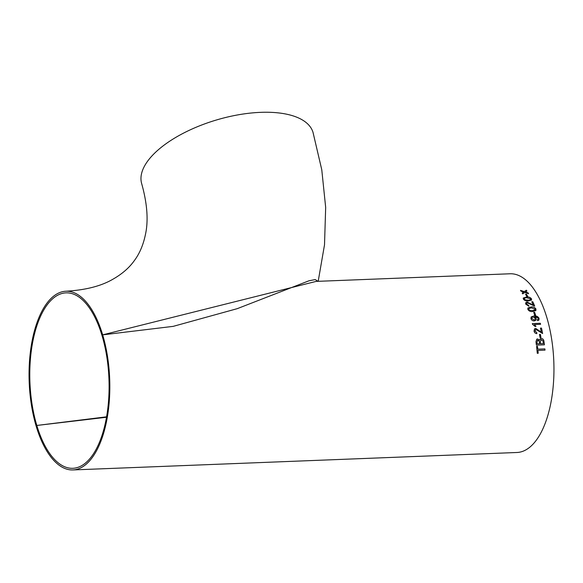 <?xml version="1.0" encoding="UTF-8"?>
<svg xmlns="http://www.w3.org/2000/svg" width="583" height="583" viewBox="0 0 583 583"><rect width="100%" height="100%" fill="white"/><g stroke="black" fill="none" stroke-linecap="round" stroke-linejoin="round"><path stroke-width="0.87" d="M72.948 469.934L517.07 452.488A89.425 40.314 -92.2 0 0 546.788 317.414A89.425 40.314 -92.2 0 0 510.052 273.777L316.19 281.392L102.666 334.861A89.425 40.314 87.8 0 1 72.948 469.934A89.425 40.314 87.8 0 1 36.212 426.297A89.425 40.314 87.8 0 1 65.93 291.223A89.425 40.314 87.8 0 1 102.666 334.861L173.195 326.363L237.245 308.662L308.968 280.795L315.221 279.57L317.946 281.327M65.93 291.223C85.512 290.094 101.18 286.085 112.949 279.199C122.153 273.959 129.288 267.75 134.367 260.572C139.629 253.518 143.323 244.794 145.466 234.402C148.505 220.527 147.259 203.649 141.713 183.762A89.425 39.615 -16.7 0 1 215.98 120.127A89.425 39.615 -16.7 0 1 313.013 132.37L321.772 169.762L325.671 207.424L324.512 244.816L318.187 281.312M102.061 335.691A87.793 39.578 87.8 0 1 72.89 468.302A87.793 39.578 87.8 0 1 36.816 425.459A87.793 39.578 87.8 0 1 65.996 292.855A87.793 39.578 87.8 0 1 102.061 335.691M538.16 318.449L538.065 319.287L537.278 319.703L537.664 320.701L538.911 320.06L538.779 317.728L534.006 315.928L531.157 316.919L530.945 318.646C531.558 320.169 532.673 320.934 534.29 320.934L535.981 320.213L536.236 318.617L534.662 316.897L537.788 317.764L538.16 318.449M525.458 291.988L526.908 291.012A89.425 40.314 -92.2 0 0 526.376 290.21L524.292 291.602L520.481 290.378A89.425 40.314 -92.2 0 1 521.013 291.172L523.643 292.032L522.193 293.03A89.425 40.314 -92.2 0 1 522.711 293.883L524.817 292.426L528.606 293.73A89.425 40.314 -92.2 0 0 528.089 292.87L525.451 292.01L528.089 292.87A89.396 40.3 -92.2 0 1 528.577 293.715M526.748 296.368A89.425 40.314 -92.2 0 0 525.531 294.218L526.456 294.182A89.425 40.314 -92.2 0 1 527.673 296.332L526.748 296.368M523.221 298.059L526.405 297.031C528.562 296.747 530.246 297.345 531.47 298.817L531.39 300.252L531.485 298.802C530.26 297.323 528.57 296.725 526.413 297.009L523.228 298.051L523.374 299.115C524.583 300.631 526.267 301.251 528.417 300.974L531.609 299.917M534.691 306.104A89.425 40.314 -92.2 0 0 532.789 301.732L531.769 301.768L532.782 301.754A89.396 40.3 -92.2 0 1 534.677 306.104L527.426 302.883L526.602 303.335L526.653 304.158L526.602 303.335M528.65 305.361L526.66 304.137L528.635 305.383L528.898 306.264L528.635 305.383M531.769 301.768A89.425 40.314 -92.2 0 1 533.197 305.018L527.032 302.045L525.618 302.803L525.728 304.158L528.905 306.243M527.826 308.05L531.018 306.986C533.19 306.68 534.83 307.379 535.952 309.077L535.77 310.717L535.959 309.063C534.844 307.358 533.197 306.658 531.033 306.971L527.834 308.043L527.848 309.384C528.956 311.118 530.588 311.832 532.753 311.533L535.937 310.484M534.64 315.119A89.425 40.314 -92.2 0 0 533.715 312.35L534.64 312.313A89.425 40.314 -92.2 0 1 535.566 315.082L534.64 315.119M534.349 324.549L535.988 326.378L535.041 326.414L532.483 324.25A89.425 40.314 -92.2 0 0 532.315 323.587L540.324 323.274A89.425 40.314 -92.2 0 1 540.587 324.308L534.349 324.549L535.974 326.393M534.509 328.885L535.697 328.418L541.315 332.193L535.711 328.404L534.516 328.878L534.05 331.042C534.4 332.623 535.332 333.491 536.856 333.651L536.746 332.565L534.983 331.027L535.952 329.461L542.62 333.527A89.425 40.314 -92.2 0 0 541.483 328.069L541.476 328.083A89.396 40.3 -92.2 0 1 542.605 333.534M535.281 329.73L535.952 329.461L534.968 331.042L536.732 332.572L536.841 333.658M541.323 332.186L541.315 332.193A89.425 40.314 -92.2 0 0 540.456 328.112L541.483 328.069M540.047 337.593A89.425 40.314 -92.2 0 0 539.479 334.416L540.405 334.387A89.425 40.314 -92.2 0 1 540.966 337.557L540.047 337.593M540.295 338.701L541.17 338.446L540.303 338.701L539.523 340.137L537.599 338.912L536.739 339.175L535.959 341.857A89.425 40.314 -92.2 0 1 536.411 345.129L544.42 344.815A89.425 40.314 -92.2 0 0 543.968 341.536C543.793 339.656 542.868 338.621 541.184 338.439L541.184 338.439C542.853 338.628 543.786 339.663 543.954 341.543L543.968 341.536M537.803 349.159A89.425 40.314 -92.2 0 0 537.482 346.331L536.564 346.368L537.475 346.338A89.396 40.3 -92.2 0 1 537.796 349.166L544.894 348.882A89.425 40.314 -92.2 0 1 545.018 350.135L537.934 350.412A89.425 40.314 -92.2 0 1 538.196 353.262L537.271 353.298A89.425 40.314 -92.2 0 0 536.564 346.368M106.638 416.809L36.816 425.459L106.565 417.246M538.182 353.262A89.396 40.3 -92.2 0 0 537.92 350.412M545.003 350.135A89.396 40.3 -92.2 0 0 544.879 348.889L537.796 349.166M539.515 340.144L537.599 338.912L536.732 339.182M544.405 344.815A89.396 40.3 -92.2 0 0 543.954 341.543M537.876 340.129L536.928 342.199A89.396 40.3 -92.2 0 1 537.154 343.861L539.632 343.759A89.425 40.314 -92.2 0 0 539.384 341.959L539.137 340.917L537.286 340.297M540.281 341.806A89.396 40.3 -92.2 0 1 540.543 343.73L543.334 343.613A89.425 40.314 -92.2 0 0 543.043 341.551L542.897 340.807L541.359 339.656L540.281 341.806L541.359 339.656L540.718 339.838M543.334 343.613L540.558 343.722A89.425 40.314 -92.2 0 0 540.288 341.798M537.89 340.122L536.943 342.192A89.425 40.314 -92.2 0 1 537.169 343.853L539.632 343.759M540.958 337.557A89.396 40.3 -92.2 0 0 540.39 334.394L539.486 334.431M540.463 328.12L541.476 328.083M532.315 323.601L540.324 323.274M540.572 324.308A89.396 40.3 -92.2 0 0 540.31 323.288M537.286 319.71L538.065 319.287M534.662 316.897L536.229 318.631L535.981 320.22M531.157 316.926L533.999 315.95C536.294 315.629 537.992 316.467 539.086 318.478L538.903 320.067M531.929 317.465L531.82 318.471L534.05 319.943L535.092 319.484L535.223 318.347L533.102 316.955L531.936 317.451L531.827 318.456L534.064 319.929L535.099 319.477M535.551 315.082A89.396 40.3 -92.2 0 0 534.626 312.335L534.64 312.313M533.722 312.364L534.626 312.335M532.403 310.622L534.997 309.872L535.034 309.099L531.383 307.86L528.788 308.611L528.766 309.376L529.67 310.302L532.403 310.622L535.005 309.85M528.766 309.376L529.677 310.287L532.417 310.601M528.781 308.633L528.774 309.354M525.611 302.817L527.025 302.06L533.197 305.018M524.292 299.108L524.234 298.518L525.254 299.917L528.016 300.179C529.685 300.318 530.53 299.873 530.552 298.853M530.61 299.407L530.559 298.839L526.821 297.782C525.137 297.643 524.299 298.081 524.299 299.086L525.261 299.895L528.023 300.165C529.692 300.296 530.537 299.851 530.559 298.839M527.651 296.332A89.396 40.3 -92.2 0 0 526.449 294.204L525.545 294.24M520.473 290.4L524.285 291.624L526.376 290.21A89.396 40.3 -92.2 0 1 526.894 291.019M523.636 292.061L522.186 293.06"/></g></svg>

